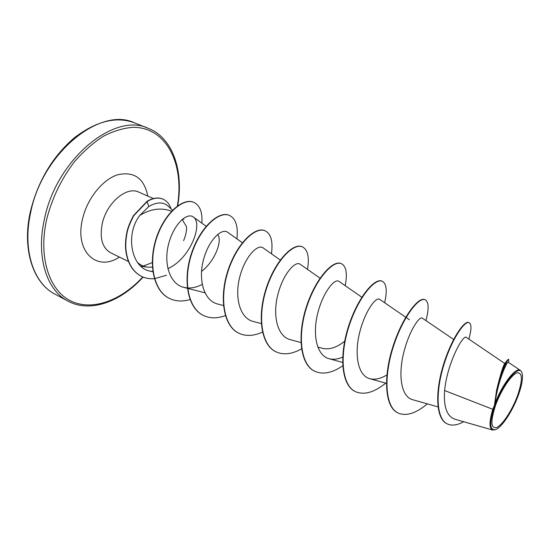 <?xml version="1.0" encoding="UTF-8"?>
<svg xmlns="http://www.w3.org/2000/svg" width="550" height="550" viewBox="0 0 550 550"><rect width="100%" height="100%" fill="white"/><g stroke="black" fill="none" stroke-linecap="round" stroke-linejoin="round"><path stroke-width="0.82" d="M517.55 395.636C512.366 409.805 502.886 424.511 496.946 427.384C490.737 429.069 490.277 421.706 495.564 405.295C500.954 390.328 511.136 374.956 516.862 372.893C522.638 372.226 522.864 379.809 517.55 395.636M518.299 395.306C512.689 410.829 501.999 427.206 495.756 429.529C489.466 430.829 489.122 422.874 494.732 405.666C502.693 382.889 519.757 363.027 522.033 373.092C523.222 377.678 521.977 385.082 518.299 395.306M495.426 429.653L492.635 430.045C489.101 428.464 489.149 421.547 492.779 409.289L494.436 405.405L496.561 390.273C500.191 375.451 503.656 365.592 506.949 360.697L508.379 359.281L508.777 359.459C507.389 358.05 496.959 381.329 495.069 402.793L494.443 405.281M152.398 267.204L147.751 267.156C143.846 266.647 140.422 265.079 137.479 262.446M143.289 266.042L152.247 262.604M182.126 219.457L186.491 226.655C186.787 230.649 185.824 235.311 183.611 240.646M172.776 210.389L168.025 206.03C163.089 201.754 156.674 201.926 148.796 206.546L139.803 215.421C150.886 208.663 161.556 207.309 171.834 211.365M496.561 390.273L496.471 390.644C500.39 374.598 503.161 365.551 504.776 363.488L466.393 337.432C463.32 333.706 447.239 363.007 444.599 390.527L492.779 409.289M344.692 341.192C336.854 347.462 329.532 349.862 322.74 348.404L317.756 347.064M217.532 234.52C222.654 239.236 215.971 260.274 201.548 271.432M139.803 215.421C124.905 234.609 131.422 267.877 149.847 271.061L153.12 271.611M167.86 268.641C190.637 258.624 203.335 223.135 193.291 216.982C186.986 212.087 173.587 224.352 168.596 244.069C163.398 263.697 169.84 284.185 183.865 287.396L187.33 287.952M187.605 287.973C192.363 288.2 197.237 287.024 202.228 284.426M242.364 242.742L227.652 232.258C221.705 227.611 208.361 240.322 203.328 260.343C198.131 280.28 204.098 300.871 217.772 304.054L223.458 305.532M280.287 260.033L263.099 247.892C257.641 243.616 244.722 256.953 239.669 277.344C234.458 297.66 239.944 318.306 253.22 321.461L261.278 323.593M300.176 264.254C295.247 260.391 282.837 274.312 277.736 295.061C272.491 315.748 277.413 336.579 290.317 339.653M361.831 297.206L338.999 281.38C334.661 277.942 322.761 292.518 317.632 313.672C312.345 334.799 316.718 355.699 329.154 358.724C333.259 359.776 337.776 359.239 342.691 357.122M405.742 317.233L379.679 299.337C375.966 296.374 364.657 311.657 359.487 333.218C354.193 354.743 357.933 375.76 369.875 378.716C374.928 379.974 380.6 378.723 386.884 374.962M453.633 339.446L422.373 318.182C419.382 315.721 408.691 331.678 403.473 353.691C398.145 375.684 401.225 396.839 412.624 399.685L438.006 406.89M444.599 390.527C443.486 406.663 446.848 416.199 454.685 419.141L492.635 430.045M520.465 370.466L508.221 362.237C507.43 360.573 497.668 380.992 495.089 403.281C502.411 383.886 516.092 366.52 520.451 370.48M468.882 339.109C471.515 329.491 471.611 324.019 469.157 322.692L468.772 322.527C464.042 320.127 450.257 340.759 442.64 367.448C434.892 394.151 436.336 418.983 446.937 423.741L447.129 423.837M469.157 322.692C464.434 320.293 450.649 340.938 443.032 367.634C435.291 394.343 436.728 419.176 447.322 423.933C451.921 426.009 457.359 425.267 463.643 421.712M508.468 362.402L508.777 359.459M495.089 403.281L495.069 402.793M397.891 412.926L397.712 412.837C384.697 406.801 383.233 377.032 392.728 347.236C402.105 317.377 418.481 296.402 424.779 299.599L424.957 299.681M355.211 391.531L355.039 391.449C341.378 385.069 339.089 355.609 348.446 326.611C357.672 297.536 374.688 277.544 381.954 281.146L382.133 281.222M314.531 371.14L314.366 371.058C300.135 364.375 297.11 335.225 306.329 306.982C315.397 278.671 332.977 259.586 341.124 263.553L341.454 263.691C346.287 266.282 347.538 273.611 345.201 285.684M275.715 351.691L275.557 351.608C260.824 344.644 257.132 315.824 266.207 288.303C275.137 260.7 293.205 242.468 302.136 246.751L302.294 246.819M238.638 333.107L238.487 333.032C223.307 325.82 219.017 297.337 227.954 270.497C236.741 243.574 255.228 226.126 264.873 230.691L265.024 230.759M203.197 315.343L203.053 315.274C187.474 307.849 182.634 279.696 191.434 253.509C200.076 227.232 218.934 210.512 229.226 215.332L229.371 215.394M169.276 298.341L169.139 298.272C153.388 290.737 147.943 263.443 156.289 238.033C164.684 212.438 183.549 197.526 193.655 202.283L193.792 202.345M141.302 276.299L141.171 276.231C132.956 271.782 127.902 263.752 126.026 252.134C125.036 246.015 125.427 238.906 127.194 230.808C128.329 226.442 130.426 221.375 133.485 215.593L147.008 201.348L148.796 206.546M427.329 403.858C415.938 413.421 406.182 416.474 398.076 413.016C385.069 406.986 383.611 377.217 393.106 347.414C402.483 317.549 418.853 296.56 425.143 299.757C428.801 301.819 429.062 308.777 425.941 320.616M385.749 383.144C374.117 392.501 363.997 395.326 355.389 391.621C341.729 385.248 339.453 355.781 348.81 326.776C358.029 297.701 375.045 277.695 382.305 281.298C386.574 283.635 387.351 290.785 384.643 302.741M342.739 365.805C332.131 373.044 322.781 374.853 314.696 371.229C300.472 364.54 297.454 335.39 306.666 307.147C315.741 278.822 333.321 259.731 341.454 263.691M301.538 348.858C291.919 354.269 283.367 355.238 275.873 351.766C261.14 344.802 257.455 315.982 266.537 288.454C275.468 260.844 293.528 242.605 302.459 246.888C307.814 249.707 309.499 257.207 307.505 269.376M262.488 332.069C253.694 336.119 245.795 336.49 238.789 333.183C223.616 325.978 219.326 297.488 228.264 270.641C237.05 243.719 255.537 226.256 265.183 230.821C271.04 233.86 273.123 241.512 271.439 253.784M225.383 315.604C217.271 318.622 209.921 318.56 203.342 315.418C187.77 307.993 182.93 279.84 191.737 253.646C200.379 227.37 219.23 210.636 229.515 215.456C235.84 218.694 238.301 226.49 236.899 238.851M190.238 299.482C182.627 301.792 175.691 301.434 169.414 298.416C153.67 290.881 148.232 263.581 156.578 238.171C164.972 212.561 183.837 197.649 193.93 202.407C199.987 205.48 202.627 212.396 201.85 223.142M166.485 275.234L154.598 278.657M154.358 278.678C149.676 279.063 145.372 278.286 141.433 276.361C133.217 271.913 128.171 263.883 126.294 252.264C125.304 246.146 125.696 239.03 127.463 230.931C128.604 226.566 130.701 221.499 133.76 215.717L147.276 201.465C153.12 197.979 158.386 197.223 163.068 199.183C166.801 200.887 169.455 204.091 171.022 208.78M162.931 199.121L162.8 199.059C158.118 197.099 152.852 197.863 147.008 201.348M30.724 212.176C22.227 249.755 33.426 283.147 54.862 294.051C33.708 283.449 21.663 250.188 30.332 211.826C37.847 181.218 52.559 156.496 74.484 137.658C96.573 120.979 116.593 116.057 134.544 122.891C100.561 106.212 42.474 152.563 30.724 212.176M142.787 276.98C120.973 300.637 92.208 311.438 70.696 300.912C49.252 290.462 38.17 257.379 46.667 219.402C52.051 198.165 61.332 178.915 74.518 161.652C83.621 151.222 93.273 142.739 103.476 136.201C113.733 130.955 123.688 127.985 133.334 127.297C166.918 127.394 184.58 164.594 177.368 206.03M143.089 277.104C120.134 302.514 89.402 312.971 67.891 301.063C46.674 290.283 35.764 256.788 44.481 218.907C56.588 158.819 114.696 111.774 148.301 128.349L134.544 122.891M128.734 261.642L110.557 252.732C102.204 247.803 99.461 237.992 102.334 223.307C106.838 202.599 126.844 185.941 138.779 192.115L153.368 198.55M119.398 257.063C96.917 272.278 74.278 251.604 82.583 218.804C87.285 198.447 102.719 179.383 117.817 174.728C134.159 171.188 144.148 178.303 147.792 196.089M147.751 267.156L140.869 266.262M67.891 301.063L54.862 294.051M386.409 383.329L369.875 378.716M409.454 319.777L406.086 317.467M342.609 362.422L329.147 358.731M300.946 342.533L290.311 339.666M320.066 278.163L300.183 264.254M204.916 292.779L187.653 288.372M187.364 288.296L183.865 287.403M206.167 226.249L193.291 216.982M152.886 271.824L149.847 271.061M183.817 219.374L182.978 218.762M504.776 363.488L506.949 360.697M446.937 423.741L447.322 423.933M177.705 205.782C183.961 170.163 172.315 137.507 148.301 128.349M398.076 413.016L397.712 412.837M425.143 299.757L424.779 299.599M355.389 391.621L355.039 391.449M382.305 281.298L381.954 281.146"/></g></svg>
